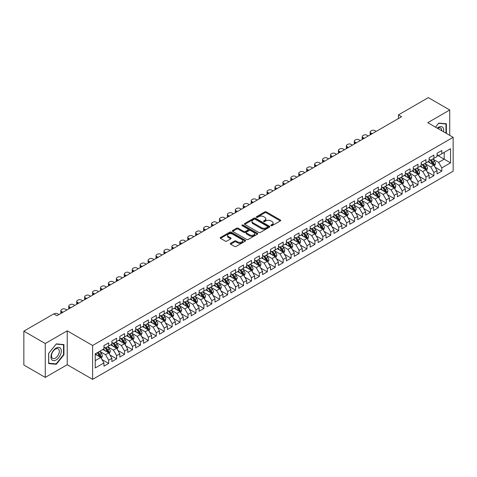 <?xml version="1.0" encoding="UTF-8"?>
<svg xmlns="http://www.w3.org/2000/svg" width="477" height="477" viewBox="0 0 477 477"><rect width="100%" height="100%" fill="white"/><g stroke="black" fill="none" stroke-linecap="round" stroke-linejoin="round"><path stroke-width="0.72" d="M271.002 225.669A0.769 0.447 0 0 0 272.087 225.669L280.363 220.893A1.103 0.638 0 0 0 280.685 220.446A1.103 0.638 0 0 0 280.363 219.992L266.351 211.907A1.103 0.638 0 0 0 264.789 211.907L256.519 216.683A0.769 0.447 0 0 0 256.292 216.993A0.769 0.447 0 0 0 256.519 217.309A0.769 0.447 0 0 0 257.61 217.309L258.677 216.689A3.524 2.033 0 0 1 263.662 216.689L264.83 217.363A3.524 2.033 0 0 1 265.862 218.806A3.524 2.033 0 0 1 264.83 220.243L263.757 220.863A0.769 0.447 0 0 0 263.537 221.173A0.769 0.447 0 0 0 263.757 221.489A0.769 0.447 0 0 0 264.848 221.489L265.922 220.869A3.524 2.033 0 0 1 270.9 220.869L272.069 221.549A3.524 2.033 0 0 1 273.1 222.986A3.524 2.033 0 0 1 272.069 224.423L271.002 225.043A0.769 0.447 0 0 0 270.775 225.353A0.769 0.447 0 0 0 271.002 225.669L271.002 225.043M230.618 243.276A1.103 0.638 0 0 0 230.296 243.723A1.103 0.638 0 0 0 230.618 244.176L234.547 246.442A1.103 0.638 0 0 0 236.103 246.442L245.291 241.141A1.103 0.638 0 0 0 245.613 240.694A1.103 0.638 0 0 0 245.291 240.241L231.279 232.15A1.103 0.638 0 0 0 229.723 232.15L220.535 237.457A1.103 0.638 0 0 0 220.213 237.904A1.103 0.638 0 0 0 220.535 238.357L225.281 241.094A1.103 0.638 0 0 0 226.843 241.094L230.773 238.828A1.103 0.638 0 0 0 231.095 238.375A1.103 0.638 0 0 0 230.773 237.928L228.417 236.568A2.945 1.699 0 0 1 227.553 235.364A2.945 1.699 0 0 1 229.371 233.796A2.945 1.699 0 0 1 232.579 234.165L241.809 239.49A2.945 1.699 0 0 1 242.668 240.694A2.945 1.699 0 0 1 240.849 242.262A2.945 1.699 0 0 1 237.641 241.893L236.103 241.004A1.103 0.638 0 0 0 234.547 241.004L230.618 243.276L230.618 244.176M45.261 343.518L45.261 377.402L67.233 364.714L67.233 330.835L45.261 343.518L23.85 331.151L53.752 313.89L56.924 315.72L401.598 116.722L398.426 114.891L398.426 118.558M67.233 330.835L92.61 345.485L453.15 137.328L453.15 171.213L92.61 379.37L92.61 345.485M449.739 135.361L449.739 109.996L427.774 122.678L453.15 137.328M449.739 109.996L428.328 97.63L398.426 114.891M258.761 232.466A1.103 0.638 0 0 0 260.317 232.466L269.499 227.165A1.103 0.638 0 0 0 269.821 226.712A1.103 0.638 0 0 0 269.499 226.265L255.487 218.174A1.103 0.638 0 0 0 253.931 218.174L244.743 223.48A1.103 0.638 0 0 0 244.421 223.928A1.103 0.638 0 0 0 244.743 224.375L258.761 232.466M242.37 225.836A0.769 0.447 0 0 1 243.151 225.943L243.151 225.031L257.395 233.253A1.103 0.638 0 0 1 257.717 233.706A1.103 0.638 0 0 1 257.395 234.153L248.207 239.454A1.103 0.638 0 0 1 246.651 239.454L232.639 231.369L232.639 230.469A1.103 0.638 0 0 0 232.317 230.916A1.103 0.638 0 0 0 232.639 231.369M232.639 230.469L236.574 228.197A1.103 0.638 0 0 1 238.13 228.197L243.813 231.476A1.103 0.638 0 0 0 245.369 231.476L247.974 229.974A1.103 0.638 0 0 0 248.296 229.52A1.103 0.638 0 0 0 247.974 229.073L242.06 225.657A0.769 0.447 0 0 1 241.833 225.341A0.769 0.447 0 0 1 242.31 224.935A0.769 0.447 0 0 1 243.151 225.031M437.051 155.049L444.188 159.169L444.188 152.396L450.532 148.729L441.809 153.767L441.809 150.517L437.051 153.266L437.051 156.516L433.879 158.346L433.879 155.097L429.121 157.845L429.121 161.095L425.949 162.925L425.949 159.676L421.191 162.424L421.191 165.674L418.019 167.505L418.019 164.255L413.255 167.004L413.255 170.253L410.083 172.084L410.083 168.834L405.325 171.577L405.325 174.832L402.153 176.663L402.153 173.413L397.395 176.156L397.395 179.412L394.223 181.242L394.223 177.993L389.465 180.735L389.465 183.991L386.292 185.821L386.292 182.572L381.534 185.314L381.534 188.57L378.362 190.401L378.362 187.145L373.604 189.894L373.604 193.143L370.432 194.98L370.432 191.724L365.674 194.473L365.674 197.722L362.502 199.559L362.502 196.303L357.744 199.052L357.744 202.302L354.566 204.138L354.566 200.883L349.808 203.631L349.808 206.881L346.636 208.717L346.636 205.462L341.878 208.21L341.878 211.46L338.706 213.291L338.706 210.041L333.948 212.79L333.948 216.039L330.776 217.87L330.776 214.62L326.018 217.369L326.018 220.618L322.846 222.449L322.846 219.199L318.087 221.948L318.087 225.198L314.915 227.028L314.915 223.779L310.157 226.527L310.157 229.777L306.985 231.607L306.985 228.358L302.227 231.106L302.227 234.356L299.055 236.187L299.055 232.937L294.291 235.686L294.291 238.935L291.119 240.766L291.119 237.516L286.361 240.265L286.361 243.514L283.189 245.345L283.189 242.095L278.431 244.844L278.431 248.094L275.259 249.924L275.259 246.675L270.501 249.423L270.501 252.673L267.329 254.503L267.329 251.254L262.571 253.997L262.571 257.252L259.399 259.083L259.399 255.833L254.64 258.576L254.64 261.831L251.468 263.662L251.468 260.412L246.71 263.155L246.71 266.41L243.538 268.241L243.538 264.991L238.78 267.734L238.78 270.99L235.608 272.82L235.608 269.565L230.844 272.313L230.844 275.563L227.672 277.399L227.672 274.144L222.914 276.893L222.914 280.142L219.742 281.979L219.742 278.723L214.984 281.472L214.984 284.721L211.812 286.558L211.812 283.302L207.054 286.051L207.054 289.3L203.882 291.137L203.882 287.881L199.124 290.63L199.124 293.88L195.952 295.71L195.952 292.461L191.194 295.209L191.194 298.459L188.021 300.289L188.021 297.04L183.263 299.789L183.263 303.038L180.091 304.869L180.091 301.619L175.333 304.368L175.333 307.617L172.155 309.448L172.155 306.198L167.397 308.947L167.397 312.196L164.225 314.027L164.225 310.777L159.467 313.526L159.467 316.776L156.295 318.606L156.295 315.357L151.537 318.105L151.537 321.355L148.365 323.185L148.365 319.936L143.607 322.685L143.607 325.934L140.435 327.765L140.435 324.515L135.677 327.264L135.677 330.513L132.505 332.344L132.505 329.094L127.747 331.843L127.747 335.092L124.575 336.923L124.575 333.673L119.816 336.416L119.816 339.672L116.644 341.502L116.644 338.253L111.88 340.995L111.88 344.251L108.708 346.081L108.708 342.832L103.95 345.575L103.95 348.83L95.227 353.862L95.227 367.97L103.95 362.931L100.778 357.434L95.227 354.232M450.532 148.729L450.532 162.836L441.809 167.868L438.637 162.377L432.883 159.056M435.107 167.254L441.809 171.124L441.809 167.868M441.809 171.124L437.051 173.867L437.051 170.617L433.879 172.447L430.707 166.956L424.953 163.635M427.177 171.833L433.879 175.703L433.879 172.447M433.879 175.703L429.121 178.446L429.121 175.196L425.949 177.027L422.777 171.535L417.023 168.214M419.247 176.412L425.949 180.282L425.949 177.027M425.949 180.282L421.191 183.025L421.191 179.775L418.019 181.606L414.841 176.114L409.093 172.793M411.317 180.992L418.019 184.861L418.019 181.606M418.019 184.861L413.255 187.604L413.255 184.355L410.083 186.185L406.911 180.694L401.163 177.372M403.381 185.571L410.083 189.441L410.083 186.185M410.083 189.441L405.325 192.183L405.325 188.934L402.153 190.764L398.981 185.273L393.233 181.952M395.451 190.15L402.153 194.014L402.153 190.764M402.153 194.014L397.395 196.762L397.395 193.513L394.223 195.343L391.051 189.852L385.303 186.531M387.521 194.723L394.223 198.593L394.223 195.343M394.223 198.593L389.465 201.342L389.465 198.092L386.292 199.923L383.12 194.431L377.373 191.11M379.591 199.303L386.292 203.172L386.292 199.923M386.292 203.172L381.534 205.921L381.534 202.671L378.362 204.502L375.19 199.004L369.436 195.689M371.661 203.882L378.362 207.751L378.362 204.502M378.362 207.751L373.604 210.5L373.604 207.251L370.432 209.081L367.26 203.584L361.506 200.268M363.73 208.461L370.432 212.331L370.432 209.081M370.432 212.331L365.674 215.079L365.674 211.83L362.502 213.66L359.33 208.163L353.576 204.848M355.8 213.04L362.502 216.91L362.502 213.66M362.502 216.91L357.744 219.658L357.744 216.409L354.566 218.239L351.394 212.742L345.646 209.427M347.87 217.619L354.566 221.489L354.566 218.239M354.566 221.489L349.808 224.238L349.808 220.988L346.636 222.819L343.464 217.321L337.716 214M339.934 222.199L346.636 226.068L346.636 222.819M346.636 226.068L341.878 228.817L341.878 225.567L338.706 227.398L335.534 221.9L329.786 218.579M332.004 226.778L338.706 230.647L338.706 227.398M338.706 230.647L333.948 233.396L333.948 230.147L330.776 231.977L327.604 226.48L321.856 223.158M324.074 231.357L330.776 235.227L330.776 231.977M330.776 235.227L326.018 237.975L326.018 234.72L322.846 236.556L319.673 231.059L313.926 227.738M316.144 235.936L322.846 239.806L322.846 236.556M322.846 239.806L318.087 242.554L318.087 239.299L314.915 241.135L311.743 235.638L305.99 232.317M308.214 240.515L314.915 244.385L314.915 241.135M314.915 244.385L310.157 247.134L310.157 243.878L306.985 245.715L303.813 240.217L298.059 236.896M300.283 245.095L306.985 248.964L306.985 245.715M306.985 248.964L302.227 251.713L302.227 248.457L299.055 250.288L295.877 244.796L290.129 241.475M292.353 249.674L299.055 253.543L299.055 250.288M299.055 253.543L294.291 256.286L294.291 253.037L291.119 254.867L287.947 249.376L282.199 246.054M284.417 254.253L291.119 258.123L291.119 254.867M291.119 258.123L286.361 260.865L286.361 257.616L283.189 259.446L280.017 253.955L274.269 250.634M276.487 258.832L283.189 262.702L283.189 259.446M283.189 262.702L278.431 265.445L278.431 262.195L275.259 264.025L272.087 258.534L266.339 255.213M268.557 263.411L275.259 267.281L275.259 264.025M275.259 267.281L270.501 270.024L270.501 266.774L267.329 268.605L264.157 263.113L258.409 259.792M260.627 267.991L267.329 271.854L267.329 268.605M267.329 271.854L262.571 274.603L262.571 271.353L259.399 273.184L256.227 267.692L250.473 264.371M252.697 272.57L259.399 276.433L259.399 273.184M259.399 276.433L254.64 279.182L254.64 275.933L251.468 277.763L248.296 272.272L242.543 268.95M244.767 277.143L251.468 281.013L251.468 277.763M251.468 281.013L246.71 283.761L246.71 280.512L243.538 282.342L240.366 276.851L234.612 273.53M236.836 281.722L243.538 285.592L243.538 282.342M243.538 285.592L238.78 288.341L238.78 285.091L235.608 286.921L232.43 281.424L226.682 278.109M228.906 286.301L235.608 290.171L235.608 286.921M235.608 290.171L230.844 292.92L230.844 289.67L227.672 291.501L224.5 286.003L218.752 282.688M220.97 290.881L227.672 294.75L227.672 291.501M227.672 294.75L222.914 297.499L222.914 294.249L219.742 296.08L216.57 290.582L210.822 287.267M213.04 295.46L219.742 299.329L219.742 296.08M219.742 299.329L214.984 302.078L214.984 298.829L211.812 300.659L208.64 295.162L202.892 291.846M205.11 300.039L211.812 303.909L211.812 300.659M211.812 303.909L207.054 306.657L207.054 303.408L203.882 305.238L200.71 299.741L194.962 296.42M197.18 304.618L203.882 308.488L203.882 305.238M203.882 308.488L199.124 311.237L199.124 307.987L195.952 309.817L192.78 304.32L187.026 300.999M189.25 309.197L195.952 313.067L195.952 309.817M195.952 313.067L191.194 315.816L191.194 312.566L188.021 314.397L184.849 308.899L179.096 305.578M181.32 313.777L188.021 317.646L188.021 314.397M188.021 317.646L183.263 320.395L183.263 317.139L180.091 318.976L176.919 313.478L171.165 310.157M173.389 318.356L180.091 322.225L180.091 318.976M180.091 322.225L175.333 324.974L175.333 321.719L172.155 323.555L168.983 318.058L163.235 314.737M165.459 322.935L172.155 326.805L172.155 323.555M172.155 326.805L167.397 329.553L167.397 326.298L164.225 328.134L161.053 322.637L155.305 319.316M157.523 327.514L164.225 331.384L164.225 328.134M164.225 331.384L159.467 334.133L159.467 330.877L156.295 332.707L153.123 327.216L147.375 323.895M149.593 332.093L156.295 335.963L156.295 332.707M156.295 335.963L151.537 338.706L151.537 335.456L148.365 337.287L145.193 331.795L139.445 328.474M141.663 336.673L148.365 340.542L148.365 337.287M148.365 340.542L143.607 343.285L143.607 340.035L140.435 341.866L137.263 336.374L131.515 333.053M133.733 341.252L140.435 345.121L140.435 341.866M140.435 345.121L135.677 347.864L135.677 344.615L132.505 346.445L129.333 340.954L123.579 337.633M125.803 345.831L132.505 349.701L132.505 346.445M132.505 349.701L127.747 352.443L127.747 349.194L124.575 351.024L121.402 345.533L115.649 342.212M117.873 350.41L124.575 354.274L124.575 351.024M124.575 354.274L119.816 357.023L119.816 353.773L116.644 355.603L113.466 350.112L107.719 346.791M109.943 354.989L116.644 358.853L116.644 355.603M116.644 358.853L111.88 361.602L111.88 358.352L108.708 360.183L105.536 354.691L99.788 351.37M102.006 359.563L108.708 363.432L108.708 360.183M108.708 363.432L103.95 366.181L103.95 362.931M103.95 346.994L105.536 347.912L108.708 346.081M95.227 360.642L100.778 357.434M111.88 342.414L113.466 343.333L116.644 341.502M105.536 354.691L108.708 352.855L102.841 349.468M111.88 358.352L108.708 352.855M119.816 337.841L121.402 338.753L124.575 336.923M113.466 350.112L116.644 348.276L110.771 344.889M119.816 353.773L116.644 348.276M127.747 333.262L129.333 334.174L132.505 332.344M121.402 345.533L124.575 343.702L118.701 340.31M127.747 349.194L124.575 343.702M135.677 328.683L137.263 329.595L140.435 327.765M129.333 340.954L132.505 339.123L126.632 335.73M135.677 344.615L132.505 339.123M143.607 324.104L145.193 325.016L148.365 323.185M137.263 336.374L140.435 334.544L134.568 331.151M143.607 340.035L140.435 334.544M151.537 319.524L153.123 320.437L156.295 318.606M145.193 331.795L148.365 329.965L142.498 326.572M151.537 335.456L148.365 329.965M159.467 314.945L161.053 315.857L164.225 314.027M153.123 327.216L156.295 325.386L150.428 321.993M159.467 330.877L156.295 325.386M167.397 310.366L168.983 311.278L172.155 309.448M161.053 322.637L164.225 320.806L158.358 317.42M167.397 326.298L164.225 320.806M175.333 305.787L176.919 306.705L180.091 304.869M168.983 318.058L172.155 316.227L166.288 312.84M175.333 321.719L172.155 316.227M183.263 301.208L184.849 302.126L188.021 300.289M176.919 313.478L180.091 311.648L174.218 308.261M183.263 317.139L180.091 311.648M191.194 296.628L192.78 297.547L195.952 295.71M184.849 308.899L188.021 307.069L182.148 303.682M191.194 312.566L188.021 307.069M199.124 292.049L200.71 292.967L203.882 291.137M192.78 304.32L195.952 302.49L190.084 299.103M199.124 307.987L195.952 302.49M207.054 287.47L208.64 288.388L211.812 286.558M200.71 299.741L203.882 297.91L198.015 294.524M207.054 303.408L203.882 297.91M214.984 282.891L216.57 283.809L219.742 281.979M208.64 295.162L211.812 293.331L205.945 289.944M214.984 298.829L211.812 293.331M222.914 278.312L224.5 279.23L227.672 277.399M216.57 290.582L219.742 288.752L213.875 285.365M222.914 294.249L219.742 288.752M230.844 273.732L232.43 274.651L235.608 272.82M224.5 286.003L227.672 284.173L221.805 280.786M230.844 289.67L227.672 284.173M238.78 269.153L240.366 270.071L243.538 268.241M232.43 281.424L235.608 279.594L229.735 276.207M238.78 285.091L235.608 279.594M246.71 264.574L248.296 265.492L251.468 263.662M240.366 276.851L243.538 275.014L237.665 271.628M246.71 280.512L243.538 275.014M254.64 259.995L256.227 260.913L259.399 259.083M248.296 272.272L251.468 270.435L245.595 267.048M254.64 275.933L251.468 270.435M262.571 255.422L264.157 256.334L267.329 254.503M256.227 267.692L259.399 265.856L253.531 262.469M262.571 271.353L259.399 265.856M270.501 250.842L272.087 251.755L275.259 249.924M264.157 263.113L267.329 261.283L261.462 257.89M270.501 266.774L267.329 261.283M278.431 246.263L280.017 247.175L283.189 245.345M272.087 258.534L275.259 256.704L269.392 253.311M278.431 262.195L275.259 256.704M286.361 241.684L287.947 242.596L291.119 240.766M280.017 253.955L283.189 252.124L277.322 248.732M286.361 257.616L283.189 252.124M294.291 237.105L295.877 238.017L299.055 236.187M287.947 249.376L291.119 247.545L285.252 244.152M294.291 253.037L291.119 247.545M302.227 232.526L303.813 233.438L306.985 231.607M295.877 244.796L299.055 242.966L293.182 239.573M302.227 248.457L299.055 242.966M310.157 227.946L311.743 228.859L314.915 227.028M303.813 240.217L306.985 238.387L301.112 235M310.157 243.878L306.985 238.387M318.087 223.367L319.673 224.285L322.846 222.449M311.743 235.638L314.915 233.808L309.042 230.421M318.087 239.299L314.915 233.808M326.018 218.788L327.604 219.706L330.776 217.87M319.673 231.059L322.846 229.228L316.978 225.842M326.018 234.72L322.846 229.228M333.948 214.209L335.534 215.127L338.706 213.291M327.604 226.48L330.776 224.649L324.909 221.262M333.948 230.147L330.776 224.649M341.878 209.63L343.464 210.548L346.636 208.717M335.534 221.9L338.706 220.07L332.839 216.683M341.878 225.567L338.706 220.07M349.808 205.05L351.394 205.969L354.566 204.138M343.464 217.321L346.636 215.491L340.769 212.104M349.808 220.988L346.636 215.491M357.744 200.471L359.33 201.389L362.502 199.559M351.394 212.742L354.566 210.912L348.699 207.525M357.744 216.409L354.566 210.912M365.674 195.892L367.26 196.81L370.432 194.98M359.33 208.163L362.502 206.332L356.629 202.946M365.674 211.83L362.502 206.332M373.604 191.313L375.19 192.231L378.362 190.401M367.26 203.584L370.432 201.753L364.559 198.366M373.604 207.251L370.432 201.753M381.534 186.734L383.12 187.652L386.292 185.821M375.19 199.004L378.362 197.174L372.495 193.787M381.534 202.671L378.362 197.174M389.465 182.154L391.051 183.073L394.223 181.242M383.12 194.431L386.292 192.595L380.425 189.208M389.465 198.092L386.292 192.595M397.395 177.575L398.981 178.493L402.153 176.663M391.051 189.852L394.223 188.016L388.356 184.629M397.395 193.513L394.223 188.016M405.325 173.002L406.911 173.914L410.083 172.084M398.981 185.273L402.153 183.436L396.286 180.05M405.325 188.934L402.153 183.436M413.255 168.423L414.841 169.335L418.019 167.505M406.911 180.694L410.083 178.863L404.216 175.47M413.255 184.355L410.083 178.863M421.191 163.844L422.777 164.756L425.949 162.925M414.841 176.114L418.019 174.284L412.146 170.891M421.191 179.775L418.019 174.284M429.121 159.264L430.707 160.177L433.879 158.346M422.777 171.535L425.949 169.705L420.076 166.312M429.121 175.196L425.949 169.705M437.051 154.685L438.637 155.597L441.809 153.767M430.707 166.956L433.879 165.125L428.006 161.733M437.051 170.617L433.879 165.125M23.85 331.151L23.85 365.036L45.261 377.402M67.233 364.714L92.61 379.37M438.637 162.377L444.188 159.169L450.532 162.836M446.371 133.417L446.371 123.781L438.715 123.096L435.477 127.126M63.942 354.775L63.942 344.573L56.286 343.887L48.636 353.409L48.636 363.617L56.286 364.297L63.942 354.775L63.542 354.548M271.306 225.776L272.069 225.341A3.524 2.033 0 0 0 273.1 223.898L273.1 222.986M265.862 218.806L265.862 219.718A3.524 2.033 0 0 1 264.83 221.155L264.067 221.596M280.345 220.905L266.351 212.82A1.103 0.638 0 0 0 264.789 212.82L256.829 217.417M269.487 227.171L255.487 219.092A1.103 0.638 0 0 0 253.931 219.092L244.761 224.387M267.555 227.028A0.769 0.447 0 0 0 267.782 226.712A0.769 0.447 0 0 0 267.555 226.402L255.255 219.301A0.769 0.447 0 0 0 254.163 219.301L253.037 219.951A3.524 2.033 0 0 0 252.005 221.388A3.524 2.033 0 0 0 253.037 222.825L261.444 227.678A3.524 2.033 0 0 0 266.428 227.678L267.555 227.028L267.555 227.946A0.769 0.447 0 0 0 267.782 227.63L267.782 226.712M252.005 221.388L252.005 222.306A3.524 2.033 0 0 0 253.037 223.743L253.037 222.825M267.555 227.946L266.428 228.596A3.524 2.033 0 0 1 261.444 228.596L253.037 223.743M232.657 231.375L236.574 229.115L236.574 228.197M248.296 229.52L248.296 230.439A1.103 0.638 0 0 1 247.974 230.886L245.369 232.394A1.103 0.638 0 0 1 243.813 232.394L238.13 229.115A1.103 0.638 0 0 0 236.574 229.115M243.151 225.943L257.383 234.159M249.709 234.881A2.945 1.699 0 0 0 252.917 235.25A2.945 1.699 0 0 0 254.736 233.682A2.945 1.699 0 0 0 253.871 232.478L250.622 230.6A1.103 0.638 0 0 0 249.066 230.6L246.46 232.108A1.103 0.638 0 0 0 246.138 232.555A1.103 0.638 0 0 0 246.46 233.009L249.709 234.881L249.709 235.799A2.945 1.699 0 0 0 252.917 236.169A2.945 1.699 0 0 0 254.736 234.595L254.736 233.682M246.138 232.555L246.138 233.474A1.103 0.638 0 0 0 246.46 233.921L246.46 233.009M249.709 235.799L246.46 233.921M242.668 240.694L242.668 241.606A2.945 1.699 0 0 1 240.849 243.181A2.945 1.699 0 0 1 237.641 242.811L236.103 241.922A1.103 0.638 0 0 0 234.547 241.922L230.629 244.182M227.553 235.364L227.553 236.282A2.945 1.699 0 0 0 228.417 237.486L228.417 236.568M230.755 238.834L228.417 237.486M245.273 241.147L231.279 233.068A1.103 0.638 0 0 0 229.723 233.068L220.547 238.363M55.481 363.832L56.286 364.297M434.464 166.139L435.447 163.742A2.969 1.717 -120 0 0 434.499 161.208L432.812 158.96M372.215 133.691L370.814 132.88A2.242 1.294 0 0 1 370.152 131.962A2.242 1.294 0 0 1 370.814 131.05L371.607 130.591A2.242 1.294 0 0 1 374.779 130.591L376.18 131.402M430.129 162.961L428.847 161.25M370.343 134.77A2.242 1.294 180 0 1 370.152 134.252L370.152 131.962M429.825 159.67L432.043 162.627A2.969 1.717 60 0 1 432.889 164.416L433.843 163.867A2.969 1.717 -120 0 0 432.991 162.079L431.309 159.831M430.343 159.968L432.424 162.746A1.514 0.876 60 0 1 432.705 163.212L433.843 163.867M426.533 170.718L427.517 168.321A2.969 1.717 -120 0 0 426.569 165.787L424.882 163.539M364.285 138.27L362.878 137.459A2.242 1.294 0 0 1 362.222 136.541A2.242 1.294 0 0 1 362.878 135.629L363.671 135.17A2.242 1.294 0 0 1 366.849 135.17L368.25 135.981M422.199 167.54L420.917 165.829M362.413 139.35A2.242 1.294 180 0 1 362.222 138.831L362.222 136.541M421.895 164.249L424.113 167.206A2.969 1.717 60 0 1 424.959 168.995L425.913 168.447A2.969 1.717 -120 0 0 425.061 166.658L423.379 164.41M422.413 164.547L424.494 167.326A1.514 0.876 60 0 1 424.768 167.785L425.913 168.447M418.603 175.297L419.587 172.901A2.969 1.717 -120 0 0 418.639 170.367L416.952 168.119M356.355 142.85L354.948 142.039A2.242 1.294 0 0 1 354.292 141.12A2.242 1.294 0 0 1 354.948 140.208L355.741 139.749A2.242 1.294 0 0 1 358.913 139.749L360.32 140.56M414.269 172.119L412.987 170.408M354.483 143.929A2.242 1.294 180 0 1 354.292 143.41L354.292 141.12M413.958 168.828L416.177 171.786A2.969 1.717 60 0 1 417.029 173.574L417.983 173.026A2.969 1.717 -120 0 0 417.131 171.237L415.443 168.989M414.483 169.126L416.564 171.905A1.514 0.876 60 0 1 416.838 172.364L417.983 173.026M443.556 131.789A7.292 4.21 120 0 0 443.02 127.657A7.292 4.21 120 0 0 437.29 128.17M441.732 130.74A5.521 3.184 120 0 0 441.213 128.587A5.521 3.184 120 0 0 440.593 128.009A5.521 3.184 120 0 0 437.665 128.391M438.542 123.31L445.971 123.984L445.971 133.184M445.482 123.698L445.971 123.984M435.489 127.132L438.56 123.322M51.665 359.557A7.292 4.21 120 0 0 58.707 357.667A7.292 4.21 120 0 0 60.591 348.448A7.292 4.21 120 0 0 53.549 350.333A7.292 4.21 120 0 0 51.665 359.557M52.029 357.792A5.521 3.184 120 0 0 52.649 358.364A5.521 3.184 120 0 0 57.783 355.788A5.521 3.184 120 0 0 58.784 349.379A5.521 3.184 120 0 0 58.164 348.806A5.521 3.184 120 0 0 53.03 351.382A5.521 3.184 120 0 0 52.029 357.792M56.131 344.114L63.542 344.776L63.542 354.661L56.131 363.891L48.714 363.23L48.714 353.338L56.113 344.108M63.053 344.495L63.542 344.776M410.673 179.877L411.657 177.48A2.969 1.717 -120 0 0 410.709 174.946L409.022 172.698M348.425 147.429L347.017 146.618A2.242 1.294 0 0 1 346.362 145.7A2.242 1.294 0 0 1 347.017 144.787L347.811 144.328A2.242 1.294 0 0 1 350.983 144.328L352.39 145.139M406.338 176.699L405.056 174.987M346.546 148.508A2.242 1.294 180 0 1 346.362 147.989L346.362 145.7M406.028 173.407L408.246 176.365A2.969 1.717 60 0 1 409.099 178.154L410.053 177.605A2.969 1.717 -120 0 0 409.2 175.816L407.513 173.568M406.553 173.706L408.634 176.484A1.514 0.876 60 0 1 408.908 176.943L410.053 177.605M402.743 184.456L403.727 182.059A2.969 1.717 -120 0 0 402.773 179.525L401.091 177.277M340.489 152.008L339.087 151.197A2.242 1.294 0 0 1 338.431 150.279A2.242 1.294 0 0 1 339.087 149.361L339.88 148.907A2.242 1.294 0 0 1 343.052 148.907L344.46 149.718M398.408 181.278L397.126 179.567M338.616 153.087A2.242 1.294 180 0 1 338.431 152.568L338.431 150.279M398.098 177.987L400.316 180.944A2.969 1.717 60 0 1 401.169 182.733L402.117 182.184A2.969 1.717 -120 0 0 401.27 180.395L399.583 178.148M398.623 178.285L400.704 181.063A1.514 0.876 60 0 1 400.978 181.522L402.117 182.184M394.813 189.035L395.791 186.632A2.969 1.717 -120 0 0 394.843 184.104L393.161 181.856M332.558 156.581L331.157 155.776A2.242 1.294 0 0 1 330.501 154.858A2.242 1.294 0 0 1 331.157 153.94L331.95 153.487A2.242 1.294 0 0 1 335.122 153.487L336.523 154.292M390.478 185.857L389.196 184.146M330.686 157.666A2.242 1.294 180 0 1 330.501 157.148L330.501 154.858M390.168 182.566L392.386 185.523A2.969 1.717 60 0 1 393.239 187.312L394.187 186.763A2.969 1.717 -120 0 0 393.34 184.975L391.653 182.727M390.693 182.864L392.774 185.642A1.514 0.876 60 0 1 393.048 186.102L394.187 186.763M386.877 193.614L387.861 191.211A2.969 1.717 -120 0 0 386.913 188.683L385.231 186.435M324.628 161.16L323.227 160.355A2.242 1.294 0 0 1 322.571 159.437A2.242 1.294 0 0 1 323.227 158.519L324.02 158.066A2.242 1.294 0 0 1 327.192 158.066L328.593 158.871M382.542 190.43L381.266 188.725M322.756 162.246A2.242 1.294 180 0 1 322.571 161.727L322.571 159.437M382.238 187.145L384.456 190.102A2.969 1.717 60 0 1 385.309 191.891L386.257 191.343A2.969 1.717 -120 0 0 385.41 189.554L383.723 187.306M382.763 187.443L384.844 190.222A1.514 0.876 60 0 1 385.118 190.681L386.257 191.343M378.947 198.193L379.93 195.791A2.969 1.717 -120 0 0 378.982 193.263L377.301 191.015M316.698 165.74L315.297 164.929A2.242 1.294 0 0 1 314.635 164.016A2.242 1.294 0 0 1 315.297 163.098L316.09 162.639A2.242 1.294 0 0 1 319.262 162.639L320.663 163.45M374.612 195.01L373.33 193.304M314.826 166.825A2.242 1.294 180 0 1 314.635 166.306L314.635 164.016M374.308 191.718L376.526 194.682A2.969 1.717 60 0 1 377.373 196.47L378.327 195.922A2.969 1.717 -120 0 0 377.474 194.133L375.793 191.885M374.833 192.022L376.913 194.801A1.514 0.876 60 0 1 377.188 195.26L378.327 195.922M371.017 202.773L372 200.37A2.969 1.717 -120 0 0 371.052 197.842L369.365 195.594M308.768 170.319L307.367 169.508A2.242 1.294 0 0 1 306.705 168.596A2.242 1.294 0 0 1 307.367 167.677L308.16 167.218A2.242 1.294 0 0 1 311.332 167.218L312.733 168.029M366.682 199.589L365.4 197.883M306.896 171.404A2.242 1.294 180 0 1 306.705 170.885L306.705 168.596M366.378 196.297L368.596 199.261A2.969 1.717 60 0 1 369.442 201.05L370.396 200.501A2.969 1.717 -120 0 0 369.544 198.712L367.862 196.464M366.896 196.602L368.977 199.38A1.514 0.876 60 0 1 369.258 199.839L370.396 200.501M363.086 207.352L364.07 204.949A2.969 1.717 -120 0 0 363.122 202.421L361.435 200.173M300.838 174.898L299.431 174.087A2.242 1.294 0 0 1 298.775 173.175A2.242 1.294 0 0 1 299.431 172.257L300.224 171.798A2.242 1.294 0 0 1 303.396 171.798L304.803 172.608M358.752 204.168L357.47 202.463M298.966 175.983A2.242 1.294 180 0 1 298.775 175.464L298.775 173.175M358.448 200.877L360.66 203.84A2.969 1.717 60 0 1 361.512 205.629L362.466 205.08A2.969 1.717 -120 0 0 361.614 203.291L359.932 201.038M358.966 201.181L361.047 203.959A1.514 0.876 60 0 1 361.322 204.418L362.466 205.08M355.156 211.931L356.14 209.528A2.969 1.717 -120 0 0 355.192 207L353.505 204.752M292.908 179.477L291.501 178.666A2.242 1.294 0 0 1 290.845 177.754A2.242 1.294 0 0 1 291.501 176.836L292.294 176.377A2.242 1.294 0 0 1 295.466 176.377L296.873 177.188M350.822 208.747L349.54 207.036M291.03 180.562A2.242 1.294 180 0 1 290.845 180.044L290.845 177.754M350.512 205.456L352.73 208.419A2.969 1.717 60 0 1 353.582 210.208L354.536 209.653A2.969 1.717 -120 0 0 353.684 207.871L351.996 205.617M351.036 205.76L353.117 208.538A1.514 0.876 60 0 1 353.391 208.998L354.536 209.653M347.226 216.51L348.21 214.107A2.969 1.717 -120 0 0 347.262 211.579L345.575 209.325M284.978 184.056L283.571 183.246A2.242 1.294 0 0 1 282.915 182.333A2.242 1.294 0 0 1 283.571 181.415L284.364 180.956A2.242 1.294 0 0 1 287.536 180.956L288.943 181.767M342.891 213.326L341.61 211.615M283.099 185.142A2.242 1.294 180 0 1 282.915 184.623L282.915 182.333M342.581 210.035L344.799 212.998A2.969 1.717 60 0 1 345.652 214.787L346.606 214.233A2.969 1.717 -120 0 0 345.753 212.45L344.066 210.196M343.106 210.339L345.187 213.118A1.514 0.876 60 0 1 345.461 213.577L346.606 214.233M339.296 221.089L340.28 218.687A2.969 1.717 -120 0 0 339.326 216.159L337.644 213.905M277.042 188.636L275.64 187.825A2.242 1.294 0 0 1 274.985 186.912A2.242 1.294 0 0 1 275.64 185.994L276.433 185.535A2.242 1.294 0 0 1 279.605 185.535L281.007 186.346M334.961 217.906L333.679 216.194M275.169 189.715A2.242 1.294 180 0 1 274.985 189.202L274.985 186.912M334.651 214.614L336.869 217.578A2.969 1.717 60 0 1 337.722 219.36L338.67 218.812A2.969 1.717 -120 0 0 337.823 217.029L336.136 214.775M335.176 214.918L337.257 217.697A1.514 0.876 60 0 1 337.531 218.156L338.67 218.812M331.366 225.663L332.344 223.266A2.969 1.717 -120 0 0 331.396 220.738L329.714 218.484M269.111 193.215L267.71 192.404A2.242 1.294 0 0 1 267.054 191.492A2.242 1.294 0 0 1 267.71 190.573L268.503 190.114A2.242 1.294 0 0 1 271.675 190.114L273.077 190.925M327.025 222.485L325.749 220.773M267.239 194.294A2.242 1.294 180 0 1 267.054 193.781L267.054 191.492M326.721 219.193L328.939 222.157A2.969 1.717 60 0 1 329.792 223.94L330.74 223.391A2.969 1.717 -120 0 0 329.893 221.602L328.206 219.354M327.246 219.498L329.327 222.276A1.514 0.876 60 0 1 329.601 222.735L330.74 223.391M323.43 230.242L324.414 227.845A2.969 1.717 -120 0 0 323.466 225.311L321.784 223.063M261.181 197.794L259.78 196.983A2.242 1.294 0 0 1 259.124 196.065A2.242 1.294 0 0 1 259.78 195.153L260.573 194.694A2.242 1.294 0 0 1 263.745 194.694L265.146 195.504M319.095 227.064L317.819 225.353M259.309 198.873A2.242 1.294 180 0 1 259.124 198.354L259.124 196.065M318.791 223.773L321.009 226.736A2.969 1.717 60 0 1 321.862 228.519L322.81 227.97A2.969 1.717 -120 0 0 321.957 226.181L320.276 223.934M319.316 224.077L321.397 226.855A1.514 0.876 60 0 1 321.671 227.314L322.81 227.97M315.5 234.821L316.484 232.424A2.969 1.717 -120 0 0 315.536 229.89L313.848 227.642M253.251 202.373L251.85 201.562A2.242 1.294 0 0 1 251.188 200.644A2.242 1.294 0 0 1 251.85 199.732L252.643 199.273A2.242 1.294 0 0 1 255.815 199.273L257.216 200.084M311.165 231.643L309.883 229.932M251.379 203.452A2.242 1.294 180 0 1 251.188 202.934L251.188 200.644M310.861 228.352L313.079 231.315A2.969 1.717 60 0 1 313.926 233.098L314.88 232.549A2.969 1.717 -120 0 0 314.027 230.761L312.346 228.513M311.38 228.656L313.461 231.434A1.514 0.876 60 0 1 313.741 231.894L314.88 232.549M307.57 239.4L308.553 237.003A2.969 1.717 -120 0 0 307.605 234.469L305.918 232.221M245.321 206.952L243.914 206.142A2.242 1.294 0 0 1 243.258 205.223A2.242 1.294 0 0 1 243.914 204.311L244.707 203.852A2.242 1.294 0 0 1 247.885 203.852L249.286 204.663M303.235 236.222L301.953 234.511M243.449 208.032A2.242 1.294 180 0 1 243.258 207.513L243.258 205.223M302.931 232.931L305.149 235.888A2.969 1.717 60 0 1 305.995 237.677L306.949 237.129A2.969 1.717 -120 0 0 306.097 235.34L304.415 233.092M303.45 233.235L305.53 236.008A1.514 0.876 60 0 1 305.805 236.473L306.949 237.129M299.639 243.98L300.623 241.583A2.969 1.717 -120 0 0 299.675 239.049L297.988 236.801M237.391 211.532L235.984 210.721A2.242 1.294 0 0 1 235.328 209.802A2.242 1.294 0 0 1 235.984 208.89L236.777 208.431A2.242 1.294 0 0 1 239.949 208.431L241.356 209.242M295.305 240.802L294.023 239.09M235.519 212.611A2.242 1.294 180 0 1 235.328 212.092L235.328 209.802M295.001 237.51L297.213 240.468A2.969 1.717 60 0 1 298.065 242.256L299.019 241.708A2.969 1.717 -120 0 0 298.167 239.919L296.479 237.671M295.519 237.814L297.6 240.587A1.514 0.876 60 0 1 297.875 241.052L299.019 241.708M291.709 248.559L292.693 246.162A2.969 1.717 -120 0 0 291.745 243.628L290.058 241.38M229.461 216.111L228.054 215.3A2.242 1.294 0 0 1 227.398 214.382A2.242 1.294 0 0 1 228.054 213.469L228.847 213.01A2.242 1.294 0 0 1 232.019 213.01L233.426 213.821M287.375 245.381L286.093 243.669M227.583 217.19A2.242 1.294 180 0 1 227.398 216.671L227.398 214.382M287.065 242.089L289.283 245.047A2.969 1.717 60 0 1 290.135 246.836L291.089 246.287A2.969 1.717 -120 0 0 290.237 244.498L288.549 242.25M287.589 242.388L289.67 245.166A1.514 0.876 60 0 1 289.944 245.631L291.089 246.287M283.779 253.138L284.763 250.741A2.969 1.717 -120 0 0 283.815 248.207L282.128 245.959M221.525 220.69L220.124 219.879A2.242 1.294 0 0 1 219.468 218.961A2.242 1.294 0 0 1 220.124 218.049L220.917 217.59A2.242 1.294 0 0 1 224.089 217.59L225.496 218.4M279.444 249.96L278.163 248.249M219.653 221.769A2.242 1.294 180 0 1 219.468 221.25L219.468 218.961M279.134 246.669L281.352 249.626A2.969 1.717 60 0 1 282.205 251.415L283.153 250.866A2.969 1.717 -120 0 0 282.306 249.077L280.619 246.83M279.659 246.967L281.74 249.745A1.514 0.876 60 0 1 282.014 250.204L283.153 250.866M275.849 257.717L276.827 255.32A2.969 1.717 -120 0 0 275.879 252.786L274.197 250.538M213.595 225.269L212.193 224.458A2.242 1.294 0 0 1 211.538 223.54A2.242 1.294 0 0 1 212.193 222.628L212.986 222.169A2.242 1.294 0 0 1 216.159 222.169L217.56 222.98M271.514 254.539L270.232 252.828M211.722 226.348A2.242 1.294 180 0 1 211.538 225.83L211.538 223.54M271.204 251.248L273.422 254.205A2.969 1.717 60 0 1 274.275 255.994L275.223 255.445A2.969 1.717 -120 0 0 274.376 253.657L272.689 251.409M271.729 251.546L273.81 254.324A1.514 0.876 60 0 1 274.084 254.784L275.223 255.445M267.913 262.296L268.897 259.899A2.969 1.717 -120 0 0 267.949 257.365L266.267 255.117M205.665 229.848L204.263 229.038A2.242 1.294 0 0 1 203.607 228.119A2.242 1.294 0 0 1 204.263 227.207L205.056 226.748A2.242 1.294 0 0 1 208.228 226.748L209.63 227.559M263.578 259.118L262.302 257.407M203.792 230.928A2.242 1.294 180 0 1 203.607 230.409L203.607 228.119M263.274 255.827L265.492 258.784A2.969 1.717 60 0 1 266.345 260.573L267.293 260.025A2.969 1.717 -120 0 0 266.446 258.236L264.759 255.988M263.799 256.125L265.88 258.904A1.514 0.876 60 0 1 266.154 259.363L267.293 260.025M259.983 266.876L260.967 264.479A2.969 1.717 -120 0 0 260.019 261.945L258.337 259.697M197.734 234.428L196.333 233.617A2.242 1.294 0 0 1 195.677 232.698A2.242 1.294 0 0 1 196.333 231.78L197.126 231.327A2.242 1.294 0 0 1 200.298 231.327L201.699 232.138M255.648 263.698L254.366 261.986M195.862 235.507A2.242 1.294 180 0 1 195.677 234.988L195.677 232.698M255.344 260.406L257.562 263.364A2.969 1.717 60 0 1 258.409 265.152L259.363 264.604A2.969 1.717 -120 0 0 258.51 262.815L256.829 260.567M255.869 260.704L257.95 263.483A1.514 0.876 60 0 1 258.224 263.942L259.363 264.604M252.053 271.455L253.037 269.052A2.969 1.717 -120 0 0 252.089 266.524L250.401 264.276M189.804 239.001L188.403 238.196A2.242 1.294 0 0 1 187.741 237.278A2.242 1.294 0 0 1 188.403 236.359L189.196 235.906A2.242 1.294 0 0 1 192.368 235.906L193.769 236.711M247.718 268.271L246.436 266.565M187.932 240.086A2.242 1.294 180 0 1 187.741 239.567L187.741 237.278M247.414 264.985L249.632 267.943A2.969 1.717 60 0 1 250.479 269.732L251.433 269.183A2.969 1.717 -120 0 0 250.58 267.394L248.899 265.146M247.933 265.284L250.014 268.062A1.514 0.876 60 0 1 250.294 268.521L251.433 269.183M244.123 276.034L245.106 273.631A2.969 1.717 -120 0 0 244.158 271.103L242.471 268.855M181.874 243.58L180.467 242.775A2.242 1.294 0 0 1 179.811 241.857A2.242 1.294 0 0 1 180.467 240.939L181.26 240.486A2.242 1.294 0 0 1 184.432 240.486L185.839 241.29M239.788 272.85L238.506 271.145M180.002 244.665A2.242 1.294 180 0 1 179.811 244.146L179.811 241.857M239.484 269.565L241.702 272.522A2.969 1.717 60 0 1 242.549 274.311L243.503 273.762A2.969 1.717 -120 0 0 242.65 271.973L240.968 269.726M240.003 269.863L242.083 272.641A1.514 0.876 60 0 1 242.358 273.1L243.503 273.762M236.193 280.613L237.176 278.21A2.969 1.717 -120 0 0 236.228 275.682L234.541 273.434M173.944 248.159L172.537 247.348A2.242 1.294 0 0 1 171.881 246.436A2.242 1.294 0 0 1 172.537 245.518L173.33 245.059A2.242 1.294 0 0 1 176.502 245.059L177.909 245.87M231.858 277.429L230.576 275.724M172.072 249.244A2.242 1.294 180 0 1 171.881 248.726L171.881 246.436M231.548 274.138L233.766 277.101A2.969 1.717 60 0 1 234.618 278.89L235.572 278.341A2.969 1.717 -120 0 0 234.72 276.553L233.032 274.305M232.072 274.442L234.153 277.22A1.514 0.876 60 0 1 234.428 277.68L235.572 278.341M228.262 285.192L229.246 282.789A2.969 1.717 -120 0 0 228.298 280.261L226.611 278.013M166.014 252.738L164.607 251.928A2.242 1.294 0 0 1 163.951 251.015A2.242 1.294 0 0 1 164.607 250.097L165.4 249.638A2.242 1.294 0 0 1 168.572 249.638L169.979 250.449M223.928 282.008L222.646 280.303M164.136 253.824A2.242 1.294 180 0 1 163.951 253.305L163.951 251.015M223.618 278.717L225.836 281.68A2.969 1.717 60 0 1 226.688 283.469L227.642 282.921A2.969 1.717 -120 0 0 226.79 281.132L225.102 278.884M224.142 279.021L226.223 281.8A1.514 0.876 60 0 1 226.497 282.259L227.642 282.921M220.332 289.772L221.316 287.369A2.969 1.717 -120 0 0 220.362 284.841L218.681 282.593M158.078 257.318L156.677 256.507A2.242 1.294 0 0 1 156.021 255.594A2.242 1.294 0 0 1 156.677 254.676L157.47 254.217A2.242 1.294 0 0 1 160.642 254.217L162.043 255.028M215.998 286.588L214.716 284.882M156.206 258.403A2.242 1.294 180 0 1 156.021 257.884L156.021 255.594M215.687 283.296L217.906 286.26A2.969 1.717 60 0 1 218.758 288.048L219.706 287.5A2.969 1.717 -120 0 0 218.86 285.711L217.172 283.457M216.212 283.6L218.293 286.379A1.514 0.876 60 0 1 218.567 286.838L219.706 287.5M212.402 294.351L213.38 291.948A2.969 1.717 -120 0 0 212.432 289.42L210.751 287.172M150.148 261.897L148.746 261.086A2.242 1.294 0 0 1 148.091 260.174A2.242 1.294 0 0 1 148.746 259.255L149.54 258.796A2.242 1.294 0 0 1 152.712 258.796L154.113 259.607M208.067 291.167L206.785 289.456M148.275 262.982A2.242 1.294 180 0 1 148.091 262.463L148.091 260.174M207.757 287.875L209.975 290.839A2.969 1.717 60 0 1 210.828 292.628L211.776 292.073A2.969 1.717 -120 0 0 210.929 290.29L209.242 288.036M208.282 288.18L210.363 290.958A1.514 0.876 60 0 1 210.637 291.417L211.776 292.073M204.466 298.93L205.45 296.527A2.969 1.717 -120 0 0 204.502 293.999L202.82 291.745M142.218 266.476L140.816 265.665A2.242 1.294 0 0 1 140.16 264.753A2.242 1.294 0 0 1 140.816 263.835L141.609 263.376A2.242 1.294 0 0 1 144.781 263.376L146.183 264.186M200.131 295.746L198.855 294.035M140.345 267.561A2.242 1.294 180 0 1 140.16 267.042L140.16 264.753M199.827 292.455L202.045 295.418A2.969 1.717 60 0 1 202.898 297.207L203.846 296.652A2.969 1.717 -120 0 0 202.993 294.869L201.312 292.616M200.352 292.759L202.433 295.537A1.514 0.876 60 0 1 202.707 295.996L203.846 296.652M196.536 303.509L197.52 301.106A2.969 1.717 -120 0 0 196.572 298.578L194.89 296.324M134.287 271.055L132.886 270.244A2.242 1.294 0 0 1 132.224 269.332A2.242 1.294 0 0 1 132.886 268.414L133.679 267.955A2.242 1.294 0 0 1 136.851 267.955L138.252 268.766M192.201 300.325L190.919 298.614M132.415 272.134A2.242 1.294 180 0 1 132.224 271.622L132.224 269.332M191.897 297.034L194.115 299.997A2.969 1.717 60 0 1 194.962 301.78L195.916 301.231A2.969 1.717 -120 0 0 195.063 299.449L193.382 297.195M192.422 297.338L194.503 300.116A1.514 0.876 60 0 1 194.777 300.576L195.916 301.231M188.606 308.082L189.59 305.685A2.969 1.717 -120 0 0 188.642 303.157L186.954 300.904M126.357 275.634L124.956 274.824A2.242 1.294 0 0 1 124.294 273.911A2.242 1.294 0 0 1 124.956 272.993L125.749 272.534A2.242 1.294 0 0 1 128.921 272.534L130.322 273.345M184.271 304.904L182.989 303.193M124.485 276.714A2.242 1.294 180 0 1 124.294 276.201L124.294 273.911M183.967 301.613L186.185 304.576A2.969 1.717 60 0 1 187.032 306.359L187.986 305.811A2.969 1.717 -120 0 0 187.133 304.022L185.452 301.774M184.486 301.917L186.567 304.696A1.514 0.876 60 0 1 186.847 305.155L187.986 305.811M180.676 312.662L181.659 310.265A2.969 1.717 -120 0 0 180.711 307.731L179.024 305.483M118.427 280.214L117.02 279.403A2.242 1.294 0 0 1 116.364 278.485A2.242 1.294 0 0 1 117.02 277.572L117.813 277.113A2.242 1.294 0 0 1 120.985 277.113L122.392 277.924M176.341 309.484L175.059 307.772M116.555 281.293A2.242 1.294 180 0 1 116.364 280.774L116.364 278.485M176.037 306.192L178.249 309.156A2.969 1.717 60 0 1 179.102 310.938L180.056 310.39A2.969 1.717 -120 0 0 179.203 308.601L177.522 306.353M176.556 306.496L178.636 309.275A1.514 0.876 60 0 1 178.911 309.734L180.056 310.39M172.746 317.241L173.729 314.844A2.969 1.717 -120 0 0 172.781 312.31L171.094 310.062M110.497 284.793L109.09 283.982A2.242 1.294 0 0 1 108.434 283.064A2.242 1.294 0 0 1 109.09 282.151L109.883 281.692A2.242 1.294 0 0 1 113.055 281.692L114.462 282.503M168.411 314.063L167.129 312.352M108.619 285.872A2.242 1.294 180 0 1 108.434 285.353L108.434 283.064M168.101 310.771L170.319 313.735A2.969 1.717 60 0 1 171.171 315.518L172.125 314.969A2.969 1.717 -120 0 0 171.273 313.18L169.585 310.932M168.625 311.076L170.706 313.854A1.514 0.876 60 0 1 170.981 314.313L172.125 314.969M164.815 321.82L165.799 319.423A2.969 1.717 -120 0 0 164.851 316.889L163.164 314.641M102.561 289.372L101.16 288.561A2.242 1.294 0 0 1 100.504 287.643A2.242 1.294 0 0 1 101.16 286.731L101.953 286.272A2.242 1.294 0 0 1 105.125 286.272L106.532 287.082M160.481 318.642L159.199 316.931M100.689 290.451A2.242 1.294 180 0 1 100.504 289.933L100.504 287.643M160.171 315.351L162.389 318.308A2.969 1.717 60 0 1 163.241 320.097L164.195 319.548A2.969 1.717 -120 0 0 163.343 317.76L161.655 315.512M160.695 315.655L162.776 318.427A1.514 0.876 60 0 1 163.051 318.892L164.195 319.548M156.885 326.399L157.863 324.002A2.969 1.717 -120 0 0 156.915 321.468L155.234 319.22M94.631 293.951L93.23 293.14A2.242 1.294 0 0 1 92.574 292.222A2.242 1.294 0 0 1 93.23 291.31L94.023 290.851A2.242 1.294 0 0 1 97.195 290.851L98.596 291.662M152.551 323.221L151.269 321.51M92.759 295.03A2.242 1.294 180 0 1 92.574 294.512L92.574 292.222M152.241 319.93L154.459 322.887A2.969 1.717 60 0 1 155.311 324.676L156.259 324.127A2.969 1.717 -120 0 0 155.413 322.339L153.725 320.091M152.765 320.234L154.846 323.007A1.514 0.876 60 0 1 155.12 323.472L156.259 324.127M148.949 330.978L149.933 328.581A2.969 1.717 -120 0 0 148.985 326.047L147.304 323.8M86.701 298.53L85.3 297.72A2.242 1.294 0 0 1 84.644 296.801A2.242 1.294 0 0 1 85.3 295.889L86.093 295.43A2.242 1.294 0 0 1 89.265 295.43L90.666 296.241M144.614 327.8L143.338 326.089M84.828 299.61A2.242 1.294 180 0 1 84.644 299.091L84.644 296.801M144.31 324.509L146.528 327.466A2.969 1.717 60 0 1 147.381 329.255L148.329 328.707A2.969 1.717 -120 0 0 147.482 326.918L145.795 324.67M144.835 324.807L146.916 327.586A1.514 0.876 60 0 1 147.19 328.051L148.329 328.707M141.019 335.558L142.003 333.161A2.969 1.717 -120 0 0 141.055 330.627L139.373 328.379M78.771 303.11L77.369 302.299A2.242 1.294 0 0 1 76.714 301.381A2.242 1.294 0 0 1 77.369 300.468L78.162 300.009A2.242 1.294 0 0 1 81.334 300.009L82.736 300.82M136.684 332.38L135.408 330.668M76.898 304.189A2.242 1.294 180 0 1 76.714 303.67L76.714 301.381M136.38 329.088L138.598 332.046A2.969 1.717 60 0 1 139.451 333.834L140.399 333.286A2.969 1.717 -120 0 0 139.546 331.497L137.865 329.249M136.905 329.386L138.986 332.165A1.514 0.876 60 0 1 139.26 332.624L140.399 333.286M133.089 340.137L134.073 337.74A2.969 1.717 -120 0 0 133.125 335.206L131.437 332.958M70.84 307.689L69.439 306.878A2.242 1.294 0 0 1 68.777 305.96A2.242 1.294 0 0 1 69.439 305.047L70.232 304.588A2.242 1.294 0 0 1 73.404 304.588L74.806 305.399M128.754 336.959L127.472 335.248M68.968 308.768A2.242 1.294 180 0 1 68.777 308.249L68.777 305.96M128.45 333.667L130.668 336.625A2.969 1.717 60 0 1 131.515 338.414L132.469 337.865A2.969 1.717 -120 0 0 131.616 336.076L129.935 333.828M128.969 333.966L131.05 336.744A1.514 0.876 60 0 1 131.33 337.203L132.469 337.865M125.159 344.716L126.143 342.319A2.969 1.717 -120 0 0 125.195 339.785L123.507 337.537M62.91 312.268L61.503 311.457A2.242 1.294 0 0 1 60.847 310.539A2.242 1.294 0 0 1 61.503 309.621L62.296 309.168A2.242 1.294 0 0 1 65.474 309.168L66.875 309.978M120.824 341.538L119.542 339.827M61.038 313.347A2.242 1.294 180 0 1 60.847 312.829L60.847 310.539M120.52 338.247L122.738 341.204A2.969 1.717 60 0 1 123.585 342.993L124.539 342.444A2.969 1.717 -120 0 0 123.686 340.656L122.005 338.408M121.039 338.545L123.12 341.323A1.514 0.876 60 0 1 123.394 341.782L124.539 342.444M117.229 349.295L118.213 346.898A2.969 1.717 -120 0 0 117.264 344.364L115.577 342.116M53.931 313.997L54.366 313.747A2.242 1.294 0 0 1 57.538 313.747L58.945 314.558M112.894 346.117L111.612 344.406M112.59 342.826L114.802 345.783A2.969 1.717 60 0 1 115.655 347.572L116.609 347.023A2.969 1.717 -120 0 0 115.756 345.235L114.069 342.987M113.109 343.124L115.19 345.903A1.514 0.876 60 0 1 115.464 346.362L116.609 347.023M109.299 353.874L110.282 351.471A2.969 1.717 -120 0 0 109.334 348.943L107.647 346.696M104.964 350.69L103.682 348.985M104.654 347.405L106.872 350.362A2.969 1.717 60 0 1 107.724 352.151L108.678 351.603A2.969 1.717 -120 0 0 107.826 349.814L106.138 347.566M105.178 347.703L107.259 350.482A1.514 0.876 60 0 1 107.534 350.941L108.678 351.603M101.368 358.454L102.352 356.051A2.969 1.717 -120 0 0 101.404 353.523L99.717 351.275M97.034 355.27L95.752 353.564M97.26 352.694L98.942 354.942A2.969 1.717 60 0 1 99.794 356.73L100.742 356.182A2.969 1.717 -120 0 0 99.896 354.393L98.208 352.145M97.463 352.575L99.329 355.061A1.514 0.876 60 0 1 99.604 355.52L100.742 356.182M272.069 225.341L272.069 224.423M263.757 221.489L263.757 220.863M264.83 221.155L264.83 220.243M256.519 217.309L256.519 216.683M264.789 212.82L264.789 211.907M266.351 212.82L266.351 211.907M280.363 220.893L280.363 219.992M244.743 224.375L244.743 223.48M253.931 219.092L253.931 218.174M255.487 219.092L255.487 218.174M269.499 227.165L269.499 226.265M261.444 228.596L261.444 227.678M266.428 228.596L266.428 227.678M238.13 229.115L238.13 228.197M243.813 232.394L243.813 231.476M245.369 232.394L245.369 231.476M247.974 230.886L247.974 229.974M257.395 234.153L257.395 233.253M234.547 241.922L234.547 241.004M236.103 241.922L236.103 241.004M237.641 242.811L237.641 241.893M230.773 238.828L230.773 237.928M220.535 238.357L220.535 237.457M229.723 233.068L229.723 232.15M231.279 233.068L231.279 232.15M245.291 241.141L245.291 240.241M370.814 132.88L370.814 134.502M433.504 164.911L435.429 163.796M432.991 162.079L434.499 161.208M430.797 163.349L432.043 162.627M362.878 137.459L362.878 139.081M425.573 169.49L427.499 168.375M425.061 166.658L426.569 165.787M422.866 167.928L424.113 167.206M354.948 142.039L354.948 143.66M417.643 174.069L419.569 172.954M417.131 171.237L418.639 170.367M414.936 172.501L416.177 171.786M347.017 146.618L347.017 148.234M409.713 178.642L411.633 177.533M409.2 175.816L410.709 174.946M407.006 177.08L408.246 176.365M339.087 151.197L339.087 152.813M401.783 183.222L403.703 182.113M401.27 180.395L402.773 179.525M399.076 181.659L400.316 180.944M331.157 155.776L331.157 157.392M393.853 187.801L395.773 186.692M393.34 184.975L394.843 184.104M391.146 186.239L392.386 185.523M323.227 160.355L323.227 161.971M385.917 192.38L387.843 191.271M385.41 189.554L386.913 188.683M383.216 190.818L384.456 190.102M315.297 164.929L315.297 166.551M377.987 196.959L379.913 195.85M377.474 194.133L378.982 193.263M375.28 195.397L376.526 194.682M307.367 169.508L307.367 171.13M370.057 201.538L371.982 200.429M369.544 198.712L371.052 197.842M367.35 199.976L368.596 199.261M299.431 174.087L299.431 175.709M362.126 206.118L364.052 205.009M361.614 203.291L363.122 202.421M359.419 204.555L360.66 203.84M291.501 178.666L291.501 180.288M354.196 210.697L356.122 209.588M353.684 207.871L355.192 207M351.489 209.135L352.73 208.419M283.571 183.246L283.571 184.867M346.266 215.276L348.186 214.167M345.753 212.45L347.262 211.579M343.559 213.714L344.799 212.998M275.64 187.825L275.64 189.447M338.336 219.855L340.256 218.746M337.823 217.029L339.326 216.159M335.629 218.293L336.869 217.578M267.71 192.404L267.71 194.026M330.406 224.434L332.326 223.325M329.893 221.602L331.396 220.738M327.699 222.872L328.939 222.157M259.78 196.983L259.78 198.605M322.47 229.014L324.396 227.905M321.957 226.181L323.466 225.311M319.769 227.451L321.009 226.736M251.85 201.562L251.85 203.184M314.54 233.593L316.466 232.484M314.027 230.761L315.536 229.89M311.833 232.031L313.079 231.315M243.914 206.142L243.914 207.763M306.61 238.172L308.536 237.057M306.097 235.34L307.605 234.469M303.903 236.61L305.149 235.888M235.984 210.721L235.984 212.343M298.68 242.751L300.605 241.636M298.167 239.919L299.675 239.049M295.973 241.189L297.213 240.468M228.054 215.3L228.054 216.922M290.749 247.33L292.669 246.215M290.237 244.498L291.745 243.628M288.042 245.768L289.283 245.047M220.124 219.879L220.124 221.501M282.819 251.91L284.739 250.795M282.306 249.077L283.815 248.207M280.112 250.347L281.352 249.626M212.193 224.458L212.193 226.08M274.889 256.483L276.809 255.374M274.376 253.657L275.879 252.786M272.182 254.921L273.422 254.205M204.263 229.038L204.263 230.653M266.959 261.062L268.879 259.953M266.446 258.236L267.949 257.365M264.252 259.5L265.492 258.784M196.333 233.617L196.333 235.233M259.023 265.641L260.949 264.532M258.51 262.815L260.019 261.945M256.322 264.079L257.562 263.364M188.403 238.196L188.403 239.812M251.093 270.22L253.019 269.111M250.58 267.394L252.089 266.524M248.386 268.658L249.632 267.943M180.467 242.775L180.467 244.391M243.163 274.8L245.089 273.691M242.65 271.973L244.158 271.103M240.456 273.238L241.702 272.522M172.537 247.348L172.537 248.97M235.233 279.379L237.158 278.27M234.72 276.553L236.228 275.682M232.526 277.817L233.766 277.101M164.607 251.928L164.607 253.549M227.302 283.958L229.222 282.849M226.79 281.132L228.298 280.261M224.595 282.396L225.836 281.68M156.677 256.507L156.677 258.129M219.372 288.537L221.292 287.428M218.86 285.711L220.362 284.841M216.665 286.975L217.906 286.26M148.746 261.086L148.746 262.708M211.442 293.116L213.362 292.007M210.929 290.29L212.432 289.42M208.735 291.554L209.975 290.839M140.816 265.665L140.816 267.287M203.506 297.696L205.432 296.587M202.993 294.869L204.502 293.999M200.805 296.134L202.045 295.418M132.886 270.244L132.886 271.866M195.576 302.275L197.502 301.166M195.063 299.449L196.572 298.578M192.869 300.713L194.115 299.997M124.956 274.824L124.956 276.445M187.646 306.854L189.572 305.745M187.133 304.022L188.642 303.157M184.939 305.292L186.185 304.576M117.02 279.403L117.02 281.025M179.716 311.433L181.642 310.324M179.203 308.601L180.711 307.731M177.009 309.871L178.249 309.156M109.09 283.982L109.09 285.604M171.786 316.012L173.706 314.903M171.273 313.18L172.781 312.31M169.079 314.45L170.319 313.735M101.16 288.561L101.16 290.183M163.855 320.592L165.775 319.477M163.343 317.76L164.851 316.889M161.148 319.03L162.389 318.308M93.23 293.14L93.23 294.762M155.925 325.171L157.845 324.056M155.413 322.339L156.915 321.468M153.218 323.609L154.459 322.887M85.3 297.72L85.3 299.341M147.995 329.75L149.915 328.635M147.482 326.918L148.985 326.047M145.288 328.188L146.528 327.466M77.369 302.299L77.369 303.921M140.059 334.329L141.985 333.214M139.546 331.497L141.055 330.627M137.358 332.767L138.598 332.046M69.439 306.878L69.439 308.5M132.129 338.903L134.055 337.794M131.616 336.076L133.125 335.206M129.422 337.34L130.668 336.625M61.503 311.457L61.503 313.073M124.199 343.482L126.125 342.373M123.686 340.656L125.195 339.785M121.492 341.92L122.738 341.204M116.269 348.061L118.195 346.952M115.756 345.235L117.264 344.364M113.562 346.499L114.802 345.783M108.339 352.64L110.259 351.531M107.826 349.814L109.334 348.943M105.632 351.078L106.872 350.362M100.408 357.219L102.328 356.11M99.896 354.393L101.404 353.523M97.702 355.657L98.942 354.942"/></g></svg>
